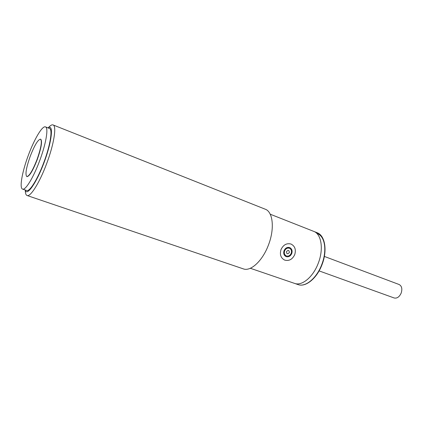 <?xml version="1.0" encoding="UTF-8"?>
<svg xmlns="http://www.w3.org/2000/svg" width="423" height="423" viewBox="0 0 423 423"><rect width="100%" height="100%" fill="white"/><g stroke="black" fill="none" stroke-linecap="round" stroke-linejoin="round"><path stroke-width="0.63" d="M284.621 250.892C285.737 248.587 287.344 247.709 289.443 248.253C291.304 249.247 291.886 250.929 291.198 253.308C290.072 255.619 288.46 256.497 286.345 255.931C284.505 254.937 283.933 253.261 284.621 250.892M289.343 252.626C287.571 254.44 286.62 254.086 286.487 251.579C288.264 249.771 289.216 250.12 289.343 252.626M281.015 249.565C283.336 244.774 286.683 242.934 291.05 244.05C294.958 246.112 296.19 249.633 294.741 254.609C292.393 259.447 289.009 261.266 284.584 260.071C280.772 257.993 279.582 254.493 281.015 249.565M284.045 250.68C283.236 253.456 283.912 255.429 286.07 256.597C288.549 257.258 290.448 256.232 291.764 253.514C292.579 250.723 291.891 248.745 289.702 247.582C287.238 246.947 285.356 247.978 284.045 250.68M319.095 270.894L394.167 297.972C397.038 298.59 399.375 296.957 401.178 293.076C402.474 288.835 401.787 285.98 399.122 284.51L324.356 256.428M250.321 268.272L294.577 283.399C301.906 286.281 313.147 277.049 318.255 263.249C323.838 249.136 321.411 233.982 313.723 231.376L317.128 232.719C324.859 235.347 327.333 250.474 321.766 264.534C316.674 278.292 305.411 287.476 298.046 284.584C305.665 287.54 316.97 278.318 322.03 264.629C327.571 250.643 325.097 235.463 317.128 232.719M28.383 155.183C34.295 139.114 42.39 125.425 45.478 126.9C48.708 127.63 46.081 143.725 39.614 160.862C33.47 177.528 25.449 190.561 22.588 189.107C19.183 188.219 22.17 171.653 28.383 155.183M22.588 189.107L26.697 190.514C29.631 191.994 37.71 179.029 43.839 162.411C50.289 145.332 52.827 129.253 49.517 128.486L45.478 126.9M40.534 139.167L40.735 139.246C42.474 141.166 41.301 147.965 37.219 159.651C32.846 170.723 29.43 176.38 26.982 176.629L26.776 176.555C25.047 174.493 26.215 167.698 30.276 156.166C34.575 145.195 37.996 139.527 40.534 139.167C42.268 141.086 41.089 147.886 37.007 159.571C32.634 170.649 29.224 176.306 26.776 176.555M48.597 127.429C50.332 125.504 51.738 124.648 52.827 124.859L53.049 124.928C56.851 125.805 54.033 144.09 46.673 163.574C39.683 182.525 30.451 197.213 27.077 195.511L26.586 195.236C25.798 194.554 25.375 193.047 25.311 190.725M27.077 195.511L243.299 268.864C250.633 271.799 262.567 260.891 268.441 245.023C274.813 228.774 272.983 211.775 265.247 209.205L53.049 124.928M47.873 127.841L49.803 127.26C53.388 127.831 50.86 144.423 44.077 162.532C37.34 180.663 28.674 194.099 25.866 191.471L25.02 189.943M298.046 284.584L294.577 283.399C301.906 286.281 313.147 277.049 318.255 263.249C323.838 249.136 321.411 233.982 313.723 231.376L270.212 214.207M321.924 264.576C325.594 257.01 327.55 236.922 316.7 233.311M287.471 247.455L289.443 248.253M284.304 255.058L286.234 255.883"/></g></svg>
